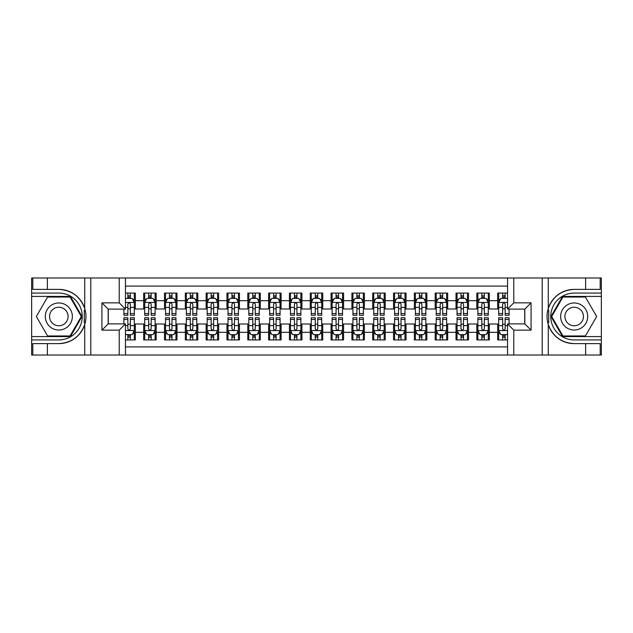 <?xml version="1.0" encoding="UTF-8"?>
<svg xmlns="http://www.w3.org/2000/svg" width="633" height="633" viewBox="0 0 633 633"><rect width="100%" height="100%" fill="white"/><g stroke="black" fill="none" stroke-linecap="round" stroke-linejoin="round"><path stroke-width="0.95" d="M125.453 355.018L507.547 355.018L507.547 323.89L524.828 323.89L524.828 309.11L507.547 309.11L507.547 277.982L125.453 277.982L125.453 309.11L108.172 309.11L108.172 323.89L125.453 323.89L125.453 355.018L47.372 355.018L47.372 343.624L58.822 343.624A27.124 27.124 0 0 0 84.719 324.555C86.31 319.19 86.31 313.818 84.719 308.445A27.124 27.124 0 0 0 58.822 289.376L47.372 289.376L47.372 277.982L31.65 277.982L31.65 336.59L70.421 336.59L82.029 316.5L70.421 296.41L31.65 296.41M507.547 293.071L497.657 293.071L497.657 300.675L489.325 300.675L489.325 309.007L497.657 309.007L497.657 300.675M489.325 300.675L489.325 293.071L476.831 293.071L476.831 300.675L468.507 300.675L468.507 309.007L476.831 309.007L476.831 300.675M468.507 300.675L468.507 293.071L456.013 293.071L456.013 300.675L447.681 300.675L447.681 309.007L456.013 309.007L456.013 300.675M447.681 300.675L447.681 293.071L435.188 293.071L435.188 300.675L426.856 300.675L426.856 309.007L435.188 309.007L435.188 300.675M426.856 300.675L426.856 293.071L414.362 293.071L414.362 300.675L406.038 300.675L406.038 309.007L414.362 309.007L414.362 300.675M406.038 300.675L406.038 293.071L393.544 293.071L393.544 300.675L385.212 300.675L385.212 309.007L393.544 309.007L393.544 300.675M385.212 300.675L385.212 293.071L372.718 293.071L372.718 300.675L364.394 300.675L364.394 309.007L372.718 309.007L372.718 300.675M364.394 300.675L364.394 293.071L351.901 293.071L351.901 300.675L343.569 300.675L343.569 309.007L351.901 309.007L351.901 300.675M343.569 300.675L343.569 293.071L331.075 293.071L331.075 300.675L322.743 300.675L322.743 309.007L331.075 309.007L331.075 300.675M322.743 300.675L322.743 293.071L310.257 293.071L310.257 300.675L301.925 300.675L301.925 309.007L310.257 309.007L310.257 300.675M301.925 300.675L301.925 293.071L289.431 293.071L289.431 300.675L281.099 300.675L281.099 309.007L289.431 309.007L289.431 300.675M281.099 300.675L281.099 293.071L268.606 293.071L268.606 300.675L260.282 300.675L260.282 309.007L268.606 309.007L268.606 300.675M260.282 300.675L260.282 293.071L247.788 293.071L247.788 300.675L239.456 300.675L239.456 309.007L247.788 309.007L247.788 300.675M239.456 300.675L239.456 293.071L226.962 293.071L226.962 300.675L218.638 300.675L218.638 309.007L226.962 309.007L226.962 300.675M218.638 300.675L218.638 293.071L206.144 293.071L206.144 300.675L197.812 300.675L197.812 309.007L206.144 309.007L206.144 300.675M197.812 300.675L197.812 293.071L185.319 293.071L185.319 300.675L176.987 300.675L176.987 309.007L185.319 309.007L185.319 300.675M176.987 300.675L176.987 293.071L164.493 293.071L164.493 300.675L156.169 300.675L156.169 309.007L164.493 309.007L164.493 300.675M156.169 300.675L156.169 293.071L143.675 293.071L143.675 309.007L135.343 309.007L135.343 293.071L125.453 293.071M125.453 339.929L135.343 339.929L135.343 323.993L143.675 323.993L143.675 339.929L156.169 339.929L156.169 323.993L164.493 323.993L164.493 332.325L156.169 332.325M164.493 332.325L164.493 339.929L176.987 339.929L176.987 323.993L185.319 323.993L185.319 332.325L176.987 332.325M185.319 332.325L185.319 339.929L197.812 339.929L197.812 323.993L206.144 323.993L206.144 332.325L197.812 332.325M206.144 332.325L206.144 339.929L218.638 339.929L218.638 323.993L226.962 323.993L226.962 332.325L218.638 332.325M226.962 332.325L226.962 339.929L239.456 339.929L239.456 323.993L247.788 323.993L247.788 332.325L239.456 332.325M247.788 332.325L247.788 339.929L260.282 339.929L260.282 323.993L268.606 323.993L268.606 332.325L260.282 332.325M268.606 332.325L268.606 339.929L281.099 339.929L281.099 323.993L289.431 323.993L289.431 332.325L281.099 332.325M289.431 332.325L289.431 339.929L301.925 339.929L301.925 323.993L310.257 323.993L310.257 332.325L301.925 332.325M310.257 332.325L310.257 339.929L322.743 339.929L322.743 323.993L331.075 323.993L331.075 332.325L322.743 332.325M331.075 332.325L331.075 339.929L343.569 339.929L343.569 323.993L351.901 323.993L351.901 332.325L343.569 332.325M351.901 332.325L351.901 339.929L364.394 339.929L364.394 323.993L372.718 323.993L372.718 332.325L364.394 332.325M372.718 332.325L372.718 339.929L385.212 339.929L385.212 323.993L393.544 323.993L393.544 332.325L385.212 332.325M393.544 332.325L393.544 339.929L406.038 339.929L406.038 323.993L414.362 323.993L414.362 332.325L406.038 332.325M414.362 332.325L414.362 339.929L426.856 339.929L426.856 323.993L435.188 323.993L435.188 332.325L426.856 332.325M435.188 332.325L435.188 339.929L447.681 339.929L447.681 323.993L456.013 323.993L456.013 332.325L447.681 332.325M456.013 332.325L456.013 339.929L468.507 339.929L468.507 323.993L476.831 323.993L476.831 332.325L468.507 332.325M476.831 332.325L476.831 339.929L489.325 339.929L489.325 323.993L497.657 323.993L497.657 332.325L489.325 332.325M507.547 286.1L125.453 286.1M125.453 346.9L507.547 346.9M497.657 332.325L497.657 339.929L507.547 339.929M108.275 309.11L108.275 323.89M524.725 323.89L524.725 309.11M127.85 298.278L130.351 298.278M134.307 298.278L135.343 298.278M127.85 308.793L130.351 308.793M134.307 308.793L135.343 308.793M127.85 324.207L130.351 324.207M134.307 324.207L135.343 324.207M127.85 334.722L130.351 334.722M134.307 334.722L135.343 334.722M143.675 308.793L144.712 308.793M148.668 308.793L151.168 308.793M155.125 308.793L156.169 308.793M143.675 298.278L144.712 298.278M148.668 298.278L151.168 298.278M155.125 298.278L156.169 298.278M143.675 324.207L144.712 324.207M148.668 324.207L151.168 324.207M155.125 324.207L156.169 324.207M143.675 334.722L144.712 334.722M148.668 334.722L151.168 334.722M155.125 334.722L156.169 334.722M164.493 324.207L165.537 324.207M169.494 324.207L171.994 324.207M175.95 324.207L176.987 324.207M164.493 334.722L165.537 334.722M169.494 334.722L171.994 334.722M175.95 334.722L176.987 334.722M164.493 298.278L165.537 298.278M169.494 298.278L171.994 298.278M175.95 298.278L176.987 298.278M164.493 308.793L165.537 308.793M169.494 308.793L171.994 308.793M175.95 308.793L176.987 308.793M185.319 324.207L186.363 324.207M190.319 324.207L192.812 324.207M196.768 324.207L197.812 324.207M185.319 334.722L186.363 334.722M190.319 334.722L192.812 334.722M196.768 334.722L197.812 334.722M185.319 298.278L186.363 298.278M190.319 298.278L192.812 298.278M196.768 298.278L197.812 298.278M185.319 308.793L186.363 308.793M190.319 308.793L192.812 308.793M196.768 308.793L197.812 308.793M206.144 324.207L207.181 324.207M211.137 324.207L213.637 324.207M217.594 324.207L218.638 324.207M206.144 334.722L207.181 334.722M211.137 334.722L213.637 334.722M217.594 334.722L218.638 334.722M206.144 298.278L207.181 298.278M211.137 298.278L213.637 298.278M217.594 298.278L218.638 298.278M206.144 308.793L207.181 308.793M211.137 308.793L213.637 308.793M217.594 308.793L218.638 308.793M226.962 324.207L228.007 324.207M231.963 324.207L234.463 324.207M238.419 324.207L239.456 324.207M226.962 334.722L228.007 334.722M231.963 334.722L234.463 334.722M238.419 334.722L239.456 334.722M226.962 298.278L228.007 298.278M231.963 298.278L234.463 298.278M238.419 298.278L239.456 298.278M226.962 308.793L228.007 308.793M231.963 308.793L234.463 308.793M238.419 308.793L239.456 308.793M247.788 324.207L248.824 324.207M252.781 324.207L255.281 324.207M259.237 324.207L260.282 324.207M247.788 334.722L248.824 334.722M252.781 334.722L255.281 334.722M259.237 334.722L260.282 334.722M247.788 298.278L248.824 298.278M252.781 298.278L255.281 298.278M259.237 298.278L260.282 298.278M247.788 308.793L248.824 308.793M252.781 308.793L255.281 308.793M259.237 308.793L260.282 308.793M268.606 324.207L269.65 324.207M273.606 324.207L276.107 324.207M280.063 324.207L281.099 324.207M268.606 334.722L269.65 334.722M273.606 334.722L276.107 334.722M280.063 334.722L281.099 334.722M268.606 298.278L269.65 298.278M273.606 298.278L276.107 298.278M280.063 298.278L281.099 298.278M268.606 308.793L269.65 308.793M273.606 308.793L276.107 308.793M280.063 308.793L281.099 308.793M289.431 324.207L290.476 324.207M294.432 324.207L296.924 324.207M300.881 324.207L301.925 324.207M289.431 334.722L290.476 334.722M294.432 334.722L296.924 334.722M300.881 334.722L301.925 334.722M289.431 298.278L290.476 298.278M294.432 298.278L296.924 298.278M300.881 298.278L301.925 298.278M289.431 308.793L290.476 308.793M294.432 308.793L296.924 308.793M300.881 308.793L301.925 308.793M310.257 324.207L311.294 324.207M315.25 324.207L317.75 324.207M321.706 324.207L322.743 324.207M310.257 334.722L311.294 334.722M315.25 334.722L317.75 334.722M321.706 334.722L322.743 334.722M310.257 298.278L311.294 298.278M315.25 298.278L317.75 298.278M321.706 298.278L322.743 298.278M310.257 308.793L311.294 308.793M315.25 308.793L317.75 308.793M321.706 308.793L322.743 308.793M331.075 324.207L332.119 324.207M336.076 324.207L338.568 324.207M342.524 324.207L343.569 324.207M331.075 334.722L332.119 334.722M336.076 334.722L338.568 334.722M342.524 334.722L343.569 334.722M331.075 298.278L332.119 298.278M336.076 298.278L338.568 298.278M342.524 298.278L343.569 298.278M331.075 308.793L332.119 308.793M336.076 308.793L338.568 308.793M342.524 308.793L343.569 308.793M351.901 324.207L352.937 324.207M356.893 324.207L359.394 324.207M363.35 324.207L364.394 324.207M351.901 334.722L352.937 334.722M356.893 334.722L359.394 334.722M363.35 334.722L364.394 334.722M351.901 298.278L352.937 298.278M356.893 298.278L359.394 298.278M363.35 298.278L364.394 298.278M351.901 308.793L352.937 308.793M356.893 308.793L359.394 308.793M363.35 308.793L364.394 308.793M372.718 324.207L373.763 324.207M377.719 324.207L380.219 324.207M384.176 324.207L385.212 324.207M372.718 334.722L373.763 334.722M377.719 334.722L380.219 334.722M384.176 334.722L385.212 334.722M372.718 298.278L373.763 298.278M377.719 298.278L380.219 298.278M384.176 298.278L385.212 298.278M372.718 308.793L373.763 308.793M377.719 308.793L380.219 308.793M384.176 308.793L385.212 308.793M393.544 324.207L394.581 324.207M398.537 324.207L401.037 324.207M404.993 324.207L406.038 324.207M393.544 334.722L394.581 334.722M398.537 334.722L401.037 334.722M404.993 334.722L406.038 334.722M393.544 298.278L394.581 298.278M398.537 298.278L401.037 298.278M404.993 298.278L406.038 298.278M393.544 308.793L394.581 308.793M398.537 308.793L401.037 308.793M404.993 308.793L406.038 308.793M414.362 324.207L415.406 324.207M419.363 324.207L421.863 324.207M425.819 324.207L426.856 324.207M414.362 334.722L415.406 334.722M419.363 334.722L421.863 334.722M425.819 334.722L426.856 334.722M414.362 298.278L415.406 298.278M419.363 298.278L421.863 298.278M425.819 298.278L426.856 298.278M414.362 308.793L415.406 308.793M419.363 308.793L421.863 308.793M425.819 308.793L426.856 308.793M435.188 324.207L436.232 324.207M440.188 324.207L442.681 324.207M446.637 324.207L447.681 324.207M435.188 334.722L436.232 334.722M440.188 334.722L442.681 334.722M446.637 334.722L447.681 334.722M435.188 298.278L436.232 298.278M440.188 298.278L442.681 298.278M446.637 298.278L447.681 298.278M435.188 308.793L436.232 308.793M440.188 308.793L442.681 308.793M446.637 308.793L447.681 308.793M456.013 324.207L457.05 324.207M461.006 324.207L463.506 324.207M467.463 324.207L468.507 324.207M456.013 334.722L457.05 334.722M461.006 334.722L463.506 334.722M467.463 334.722L468.507 334.722M456.013 298.278L457.05 298.278M461.006 298.278L463.506 298.278M467.463 298.278L468.507 298.278M456.013 308.793L457.05 308.793M461.006 308.793L463.506 308.793M467.463 308.793L468.507 308.793M476.831 324.207L477.875 324.207M481.832 324.207L484.332 324.207M488.288 324.207L489.325 324.207M476.831 334.722L477.875 334.722M481.832 334.722L484.332 334.722M488.288 334.722L489.325 334.722M476.831 298.278L477.875 298.278M481.832 298.278L484.332 298.278M488.288 298.278L489.325 298.278M476.831 308.793L477.875 308.793M481.832 308.793L484.332 308.793M488.288 308.793L489.325 308.793M497.657 324.207L498.693 324.207M502.649 324.207L505.15 324.207M497.657 334.722L498.693 334.722M502.649 334.722L505.15 334.722M497.657 298.278L498.693 298.278M502.649 298.278L505.15 298.278M497.657 308.793L498.693 308.793M502.649 308.793L505.15 308.793M130.351 295.785L127.85 295.785M123.894 313.557L123.894 315.25L127.85 315.25L127.85 313.557L123.894 313.557L123.894 309.11M132.795 299.528L134.307 299.528L134.307 315.25L130.351 315.25L130.351 304.109C129.52 302.503 128.681 302.503 127.85 304.109L127.85 313.557M134.307 299.528L134.307 293.071M134.307 302.55L132.226 298.388L125.975 298.388L125.453 299.425M127.85 298.388L127.85 293.071M130.351 293.071L130.351 298.388M127.85 337.215L130.351 337.215M125.453 333.575L125.975 334.612L132.226 334.612L134.307 330.45L134.307 317.75L130.351 317.75L130.351 319.443L134.307 319.443M134.307 330.45L134.307 339.929M123.894 323.89L123.894 317.75L127.85 317.75L127.85 328.891C128.681 330.497 129.512 330.497 130.351 328.891L130.351 319.443M130.351 334.612L130.351 339.929M127.85 339.929L127.85 334.612M65.587 304.782A13.538 13.538 0 0 0 47.103 309.735A13.538 13.538 0 0 0 52.056 328.218A13.538 13.538 0 0 0 70.548 323.265A13.538 13.538 0 0 0 65.587 304.782M63.458 308.477A9.266 9.266 0 0 0 50.798 311.863A9.266 9.266 0 0 0 54.193 324.523A9.266 9.266 0 0 0 66.845 321.137A9.266 9.266 0 0 0 63.458 308.477M70.065 335.973L47.586 335.973L36.342 316.5L47.586 297.027L70.065 297.027L81.301 316.5L70.065 335.973M580.944 304.782A13.538 13.538 0 0 0 562.452 309.735A13.538 13.538 0 0 0 567.413 328.218A13.538 13.538 0 0 0 585.897 323.265A13.538 13.538 0 0 0 580.944 304.782M578.807 308.477A9.266 9.266 0 0 0 566.155 311.863A9.266 9.266 0 0 0 569.542 324.523A9.266 9.266 0 0 0 582.202 321.137A9.266 9.266 0 0 0 578.807 308.477M585.414 335.973L562.935 335.973L551.699 316.5L562.935 297.027L585.414 297.027L596.658 316.5L585.414 335.973M84.276 322.751L85.218 322.751A27.124 27.124 0 0 0 85.218 310.257L84.276 310.257L84.276 322.909L85.178 322.909M47.372 277.982L84.719 277.982L84.719 308.445C80.201 296.505 71.569 290.151 58.822 289.376M58.822 343.624C71.569 342.849 80.201 336.495 84.719 324.555L84.719 355.018M119.21 355.018L119.21 330.141L101.929 330.141L101.929 302.859L119.21 302.859L119.21 277.982L90.788 277.982L90.788 355.018M47.372 355.018L31.65 355.018L31.65 336.59M31.65 339.929L58.822 339.929A23.429 23.429 0 0 0 82.25 316.5A23.429 23.429 0 0 0 58.822 293.071L31.65 293.071M84.719 277.982L90.788 277.982M119.21 277.982L125.453 277.982M47.372 343.624L32.797 343.624L32.797 355.018M47.372 289.376L32.797 289.376L32.797 277.982M119.21 330.141L125.453 323.89M101.929 330.141L108.172 323.89M101.929 302.859L108.172 309.11M119.21 302.859L125.453 309.11M84.276 310.257L85.178 310.099M85.843 318.826L85.93 315.543M85.661 312.583L85.518 311.697M548.724 310.249L547.782 310.249A27.124 27.124 0 0 0 547.782 322.743L548.724 322.743L548.724 310.091L547.822 310.091A27.124 27.124 0 0 1 574.178 289.376C561.431 290.151 552.799 296.505 548.281 308.445C546.69 313.81 546.69 319.182 548.281 324.555C552.799 336.495 561.431 342.849 574.178 343.624L585.628 343.624L585.628 355.018L601.35 355.018L601.35 296.41L562.579 296.41L550.971 316.5L562.579 336.59L601.35 336.59M548.724 322.743L547.822 322.901A27.124 27.124 0 0 0 574.178 343.624M507.547 277.982L585.628 277.982L585.628 289.376L574.178 289.376M513.79 277.982L513.79 302.859L531.071 302.859L531.071 330.141L513.79 330.141L513.79 355.018L542.212 355.018L542.212 277.982M548.281 324.555L548.281 355.018L585.628 355.018M585.628 277.982L601.35 277.982L601.35 296.41M601.35 293.071L574.178 293.071A23.429 23.429 0 0 0 550.75 316.5A23.429 23.429 0 0 0 574.178 339.929L601.35 339.929M548.281 355.018L542.212 355.018M513.79 355.018L507.547 355.018M585.628 289.376L600.203 289.376L600.203 277.982M585.628 343.624L600.203 343.624L600.203 355.018M513.79 302.859L507.547 309.11M531.071 302.859L524.828 309.11M531.071 330.141L524.828 323.89M513.79 330.141L507.547 323.89M547.157 314.174L547.07 317.457M547.339 320.417L547.482 321.303M151.168 295.785L148.668 295.785M155.125 313.557L151.168 313.557L151.168 315.25L155.125 315.25L155.125 302.55L153.044 298.388L146.801 298.388L144.712 302.55L144.712 315.25L148.668 315.25L148.668 313.557L144.712 313.557M144.712 302.55L144.712 293.071M155.125 302.55L155.125 293.071M148.668 298.388L148.668 293.071M151.168 293.071L151.168 298.388M151.168 313.557L151.168 304.109C150.338 302.503 149.507 302.503 148.668 304.109L148.668 313.557M171.994 295.785L169.494 295.785M175.95 313.557L171.994 313.557L171.994 315.25L175.95 315.25L175.95 302.55L173.869 298.388L167.618 298.388L165.537 302.55L165.537 315.25L169.494 315.25L169.494 313.557L165.537 313.557M165.537 302.55L165.537 293.071M175.95 302.55L175.95 293.071M169.494 298.388L169.494 293.071M171.994 293.071L171.994 298.388M171.994 313.557L171.994 304.109C171.163 302.503 170.324 302.503 169.494 304.109L169.494 313.557M192.812 295.785L190.319 295.785M196.768 313.557L192.812 313.557L192.812 315.25L196.768 315.25L196.768 302.55L194.687 298.388L188.444 298.388L186.363 302.55L186.363 315.25L190.319 315.25L190.319 313.557L186.363 313.557M186.363 302.55L186.363 293.071M196.768 302.55L196.768 293.071M190.319 298.388L190.319 293.071M192.812 293.071L192.812 298.388M192.812 313.557L192.812 304.109C191.981 302.503 191.15 302.503 190.319 304.109L190.319 313.557M213.637 295.785L211.137 295.785M217.594 313.557L213.637 313.557L213.637 315.25L217.594 315.25L217.594 302.55L215.513 298.388L209.262 298.388L207.181 302.55L207.181 315.25L211.137 315.25L211.137 313.557L207.181 313.557M207.181 302.55L207.181 293.071M217.594 302.55L217.594 293.071M211.137 298.388L211.137 293.071M213.637 293.071L213.637 298.388M213.637 313.557L213.637 304.109C212.807 302.503 211.976 302.503 211.137 304.109L211.137 313.557M148.668 337.215L151.168 337.215M144.712 319.443L148.668 319.443L148.668 317.75L144.712 317.75L144.712 330.45L146.801 334.612L153.044 334.612L155.125 330.45L155.125 317.75L151.168 317.75L151.168 319.443L155.125 319.443M155.125 330.45L155.125 339.929M144.712 330.45L144.712 339.929M151.168 334.612L151.168 339.929M148.668 339.929L148.668 334.612M148.668 319.443L148.668 328.891C149.507 330.497 150.338 330.497 151.168 328.891L151.168 319.443M169.494 337.215L171.994 337.215M165.537 319.443L169.494 319.443L169.494 317.75L165.537 317.75L165.537 330.45L167.618 334.612L173.869 334.612L175.95 330.45L175.95 317.75L171.994 317.75L171.994 319.443L175.95 319.443M175.95 330.45L175.95 339.929M165.537 330.45L165.537 339.929M171.994 334.612L171.994 339.929M169.494 339.929L169.494 334.612M169.494 319.443L169.494 328.891C170.324 330.497 171.155 330.497 171.994 328.891L171.994 319.443M190.319 337.215L192.812 337.215M186.363 319.443L190.319 319.443L190.319 317.75L186.363 317.75L186.363 330.45L188.444 334.612L194.687 334.612L196.768 330.45L196.768 317.75L192.812 317.75L192.812 319.443L196.768 319.443M196.768 330.45L196.768 339.929M186.363 330.45L186.363 339.929M192.812 334.612L192.812 339.929M190.319 339.929L190.319 334.612M190.319 319.443L190.319 328.891C191.15 330.497 191.981 330.497 192.812 328.891L192.812 319.443M211.137 337.215L213.637 337.215M207.181 319.443L211.137 319.443L211.137 317.75L207.181 317.75L207.181 330.45L209.262 334.612L215.513 334.612L217.594 330.45L217.594 317.75L213.637 317.75L213.637 319.443L217.594 319.443M217.594 330.45L217.594 339.929M207.181 330.45L207.181 339.929M213.637 334.612L213.637 339.929M211.137 339.929L211.137 334.612M211.137 319.443L211.137 328.891C211.968 330.497 212.807 330.497 213.637 328.891L213.637 319.443M234.463 295.785L231.963 295.785M238.419 313.557L234.463 313.557L234.463 315.25L238.419 315.25L238.419 302.55L236.331 298.388L230.088 298.388L228.007 302.55L228.007 315.25L231.963 315.25L231.963 313.557L228.007 313.557M228.007 302.55L228.007 293.071M238.419 302.55L238.419 293.071M231.963 298.388L231.963 293.071M234.463 293.071L234.463 298.388M234.463 313.557L234.463 304.109C233.624 302.503 232.794 302.503 231.963 304.109L231.963 313.557M231.963 337.215L234.463 337.215M228.007 319.443L231.963 319.443L231.963 317.75L228.007 317.75L228.007 330.45L230.088 334.612L236.331 334.612L238.419 330.45L238.419 317.75L234.463 317.75L234.463 319.443L238.419 319.443M238.419 330.45L238.419 339.929M228.007 330.45L228.007 339.929M234.463 334.612L234.463 339.929M231.963 339.929L231.963 334.612M231.963 319.443L231.963 328.891C232.794 330.497 233.624 330.497 234.463 328.891L234.463 319.443M255.281 295.785L252.781 295.785M259.237 313.557L255.281 313.557L255.281 315.25L259.237 315.25L259.237 302.55L257.156 298.388L250.913 298.388L248.824 302.55L248.824 315.25L252.781 315.25L252.781 313.557L248.824 313.557M248.824 302.55L248.824 293.071M259.237 302.55L259.237 293.071M252.781 298.388L252.781 293.071M255.281 293.071L255.281 298.388M255.281 313.557L255.281 304.109C254.45 302.503 253.619 302.503 252.781 304.109L252.781 313.557M252.781 337.215L255.281 337.215M248.824 319.443L252.781 319.443L252.781 317.75L248.824 317.75L248.824 330.45L250.913 334.612L257.156 334.612L259.237 330.45L259.237 317.75L255.281 317.75L255.281 319.443L259.237 319.443M259.237 330.45L259.237 339.929M248.824 330.45L248.824 339.929M255.281 334.612L255.281 339.929M252.781 339.929L252.781 334.612M252.781 319.443L252.781 328.891C253.611 330.497 254.45 330.497 255.281 328.891L255.281 319.443M276.107 295.785L273.606 295.785M280.063 313.557L276.107 313.557L276.107 315.25L280.063 315.25L280.063 302.55L277.982 298.388L271.731 298.388L269.65 302.55L269.65 315.25L273.606 315.25L273.606 313.557L269.65 313.557M269.65 302.55L269.65 293.071M280.063 302.55L280.063 293.071M273.606 298.388L273.606 293.071M276.107 293.071L276.107 298.388M276.107 313.557L276.107 304.109C275.276 302.503 274.437 302.503 273.606 304.109L273.606 313.557M273.606 337.215L276.107 337.215M269.65 319.443L273.606 319.443L273.606 317.75L269.65 317.75L269.65 330.45L271.731 334.612L277.982 334.612L280.063 330.45L280.063 317.75L276.107 317.75L276.107 319.443L280.063 319.443M280.063 330.45L280.063 339.929M269.65 330.45L269.65 339.929M276.107 334.612L276.107 339.929M273.606 339.929L273.606 334.612M273.606 319.443L273.606 328.891C274.437 330.497 275.268 330.497 276.107 328.891L276.107 319.443M296.924 295.785L294.432 295.785M300.881 313.557L296.924 313.557L296.924 315.25L300.881 315.25L300.881 302.55L298.8 298.388L292.557 298.388L290.476 302.55L290.476 315.25L294.432 315.25L294.432 313.557L290.476 313.557M290.476 302.55L290.476 293.071M300.881 302.55L300.881 293.071M294.432 298.388L294.432 293.071M296.924 293.071L296.924 298.388M296.924 313.557L296.924 304.109C296.094 302.503 295.263 302.503 294.432 304.109L294.432 313.557M294.432 337.215L296.924 337.215M290.476 319.443L294.432 319.443L294.432 317.75L290.476 317.75L290.476 330.45L292.557 334.612L298.8 334.612L300.881 330.45L300.881 317.75L296.924 317.75L296.924 319.443L300.881 319.443M300.881 330.45L300.881 339.929M290.476 330.45L290.476 339.929M296.924 334.612L296.924 339.929M294.432 339.929L294.432 334.612M294.432 319.443L294.432 328.891C295.263 330.497 296.094 330.497 296.924 328.891L296.924 319.443M317.75 295.785L315.25 295.785M321.706 313.557L317.75 313.557L317.75 315.25L321.706 315.25L321.706 302.55L319.625 298.388L313.375 298.388L311.294 302.55L311.294 315.25L315.25 315.25L315.25 313.557L311.294 313.557M311.294 302.55L311.294 293.071M321.706 302.55L321.706 293.071M315.25 298.388L315.25 293.071M317.75 293.071L317.75 298.388M317.75 313.557L317.75 304.109C316.919 302.503 316.089 302.503 315.25 304.109L315.25 313.557M315.25 337.215L317.75 337.215M311.294 319.443L315.25 319.443L315.25 317.75L311.294 317.75L311.294 330.45L313.375 334.612L319.625 334.612L321.706 330.45L321.706 317.75L317.75 317.75L317.75 319.443L321.706 319.443M321.706 330.45L321.706 339.929M311.294 330.45L311.294 339.929M317.75 334.612L317.75 339.929M315.25 339.929L315.25 334.612M315.25 319.443L315.25 328.891C316.081 330.497 316.911 330.497 317.75 328.891L317.75 319.443M338.568 295.785L336.076 295.785M342.524 313.557L338.568 313.557L338.568 315.25L342.524 315.25L342.524 302.55L340.443 298.388L334.2 298.388L332.119 302.55L332.119 315.25L336.076 315.25L336.076 313.557L332.119 313.557M332.119 302.55L332.119 293.071M342.524 302.55L342.524 293.071M336.076 298.388L336.076 293.071M338.568 293.071L338.568 298.388M338.568 313.557L338.568 304.109C337.737 302.503 336.906 302.503 336.076 304.109L336.076 313.557M336.076 337.215L338.568 337.215M332.119 319.443L336.076 319.443L336.076 317.75L332.119 317.75L332.119 330.45L334.2 334.612L340.443 334.612L342.524 330.45L342.524 317.75L338.568 317.75L338.568 319.443L342.524 319.443M342.524 330.45L342.524 339.929M332.119 330.45L332.119 339.929M338.568 334.612L338.568 339.929M336.076 339.929L336.076 334.612M336.076 319.443L336.076 328.891C336.906 330.497 337.737 330.497 338.568 328.891L338.568 319.443M359.394 295.785L356.893 295.785M363.35 313.557L359.394 313.557L359.394 315.25L363.35 315.25L363.35 302.55L361.269 298.388L355.018 298.388L352.937 302.55L352.937 315.25L356.893 315.25L356.893 313.557L352.937 313.557M352.937 302.55L352.937 293.071M363.35 302.55L363.35 293.071M356.893 298.388L356.893 293.071M359.394 293.071L359.394 298.388M359.394 313.557L359.394 304.109C358.563 302.503 357.732 302.503 356.893 304.109L356.893 313.557M356.893 337.215L359.394 337.215M352.937 319.443L356.893 319.443L356.893 317.75L352.937 317.75L352.937 330.45L355.018 334.612L361.269 334.612L363.35 330.45L363.35 317.75L359.394 317.75L359.394 319.443L363.35 319.443M363.35 330.45L363.35 339.929M352.937 330.45L352.937 339.929M359.394 334.612L359.394 339.929M356.893 339.929L356.893 334.612M356.893 319.443L356.893 328.891C357.724 330.497 358.563 330.497 359.394 328.891L359.394 319.443M380.219 295.785L377.719 295.785M384.176 313.557L380.219 313.557L380.219 315.25L384.176 315.25L384.176 302.55L382.087 298.388L375.844 298.388L373.763 302.55L373.763 315.25L377.719 315.25L377.719 313.557L373.763 313.557M373.763 302.55L373.763 293.071M384.176 302.55L384.176 293.071M377.719 298.388L377.719 293.071M380.219 293.071L380.219 298.388M380.219 313.557L380.219 304.109C379.389 302.503 378.55 302.503 377.719 304.109L377.719 313.557M377.719 337.215L380.219 337.215M373.763 319.443L377.719 319.443L377.719 317.75L373.763 317.75L373.763 330.45L375.844 334.612L382.087 334.612L384.176 330.45L384.176 317.75L380.219 317.75L380.219 319.443L384.176 319.443M384.176 330.45L384.176 339.929M373.763 330.45L373.763 339.929M380.219 334.612L380.219 339.929M377.719 339.929L377.719 334.612M377.719 319.443L377.719 328.891C378.55 330.497 379.381 330.497 380.219 328.891L380.219 319.443M401.037 295.785L398.537 295.785M404.993 313.557L401.037 313.557L401.037 315.25L404.993 315.25L404.993 302.55L402.912 298.388L396.669 298.388L394.581 302.55L394.581 315.25L398.537 315.25L398.537 313.557L394.581 313.557M394.581 302.55L394.581 293.071M404.993 302.55L404.993 293.071M398.537 298.388L398.537 293.071M401.037 293.071L401.037 298.388M401.037 313.557L401.037 304.109C400.206 302.503 399.376 302.503 398.537 304.109L398.537 313.557M398.537 337.215L401.037 337.215M394.581 319.443L398.537 319.443L398.537 317.75L394.581 317.75L394.581 330.45L396.669 334.612L402.912 334.612L404.993 330.45L404.993 317.75L401.037 317.75L401.037 319.443L404.993 319.443M404.993 330.45L404.993 339.929M394.581 330.45L394.581 339.929M401.037 334.612L401.037 339.929M398.537 339.929L398.537 334.612M398.537 319.443L398.537 328.891C399.376 330.497 400.206 330.497 401.037 328.891L401.037 319.443M421.863 295.785L419.363 295.785M425.819 313.557L421.863 313.557L421.863 315.25L425.819 315.25L425.819 302.55L423.738 298.388L417.487 298.388L415.406 302.55L415.406 315.25L419.363 315.25L419.363 313.557L415.406 313.557M415.406 302.55L415.406 293.071M425.819 302.55L425.819 293.071M419.363 298.388L419.363 293.071M421.863 293.071L421.863 298.388M421.863 313.557L421.863 304.109C421.032 302.503 420.193 302.503 419.363 304.109L419.363 313.557M419.363 337.215L421.863 337.215M415.406 319.443L419.363 319.443L419.363 317.75L415.406 317.75L415.406 330.45L417.487 334.612L423.738 334.612L425.819 330.45L425.819 317.75L421.863 317.75L421.863 319.443L425.819 319.443M425.819 330.45L425.819 339.929M415.406 330.45L415.406 339.929M421.863 334.612L421.863 339.929M419.363 339.929L419.363 334.612M419.363 319.443L419.363 328.891C420.193 330.497 421.024 330.497 421.863 328.891L421.863 319.443M442.681 295.785L440.188 295.785M446.637 313.557L442.681 313.557L442.681 315.25L446.637 315.25L446.637 302.55L444.556 298.388L438.313 298.388L436.232 302.55L436.232 315.25L440.188 315.25L440.188 313.557L436.232 313.557M436.232 302.55L436.232 293.071M446.637 302.55L446.637 293.071M440.188 298.388L440.188 293.071M442.681 293.071L442.681 298.388M442.681 313.557L442.681 304.109C441.85 302.503 441.019 302.503 440.188 304.109L440.188 313.557M440.188 337.215L442.681 337.215M436.232 319.443L440.188 319.443L440.188 317.75L436.232 317.75L436.232 330.45L438.313 334.612L444.556 334.612L446.637 330.45L446.637 317.75L442.681 317.75L442.681 319.443L446.637 319.443M446.637 330.45L446.637 339.929M436.232 330.45L436.232 339.929M442.681 334.612L442.681 339.929M440.188 339.929L440.188 334.612M440.188 319.443L440.188 328.891C441.019 330.497 441.85 330.497 442.681 328.891L442.681 319.443M463.506 295.785L461.006 295.785M467.463 313.557L463.506 313.557L463.506 315.25L467.463 315.25L467.463 302.55L465.382 298.388L459.131 298.388L457.05 302.55L457.05 315.25L461.006 315.25L461.006 313.557L457.05 313.557M457.05 302.55L457.05 293.071M467.463 302.55L467.463 293.071M461.006 298.388L461.006 293.071M463.506 293.071L463.506 298.388M463.506 313.557L463.506 304.109C462.676 302.503 461.845 302.503 461.006 304.109L461.006 313.557M461.006 337.215L463.506 337.215M457.05 319.443L461.006 319.443L461.006 317.75L457.05 317.75L457.05 330.45L459.131 334.612L465.382 334.612L467.463 330.45L467.463 317.75L463.506 317.75L463.506 319.443L467.463 319.443M467.463 330.45L467.463 339.929M457.05 330.45L457.05 339.929M463.506 334.612L463.506 339.929M461.006 339.929L461.006 334.612M461.006 319.443L461.006 328.891C461.837 330.497 462.676 330.497 463.506 328.891L463.506 319.443M484.332 295.785L481.832 295.785M488.288 313.557L484.332 313.557L484.332 315.25L488.288 315.25L488.288 302.55L486.199 298.388L479.956 298.388L477.875 302.55L477.875 315.25L481.832 315.25L481.832 313.557L477.875 313.557M477.875 302.55L477.875 293.071M488.288 302.55L488.288 293.071M481.832 298.388L481.832 293.071M484.332 293.071L484.332 298.388M484.332 313.557L484.332 304.109C483.493 302.503 482.663 302.503 481.832 304.109L481.832 313.557M481.832 337.215L484.332 337.215M477.875 319.443L481.832 319.443L481.832 317.75L477.875 317.75L477.875 330.45L479.956 334.612L486.199 334.612L488.288 330.45L488.288 317.75L484.332 317.75L484.332 319.443L488.288 319.443M488.288 330.45L488.288 339.929M477.875 330.45L477.875 339.929M484.332 334.612L484.332 339.929M481.832 339.929L481.832 334.612M481.832 319.443L481.832 328.891C482.663 330.497 483.493 330.497 484.332 328.891L484.332 319.443M505.15 295.785L502.649 295.785M507.547 299.425L507.025 298.388L500.774 298.388L498.693 302.55L498.693 315.25L502.649 315.25L502.649 313.557L498.693 313.557M498.693 302.55L498.693 293.071M509.106 309.11L509.106 315.25L505.15 315.25L505.15 304.109C504.319 302.503 503.488 302.503 502.649 304.109L502.649 313.557M502.649 298.388L502.649 293.071M505.15 293.071L505.15 298.388M502.649 337.215L505.15 337.215M509.106 319.443L509.106 317.75L505.15 317.75L505.15 319.443L509.106 319.443L509.106 323.89M500.205 333.472L498.693 333.472L498.693 317.75L502.649 317.75L502.649 328.891C503.48 330.497 504.319 330.497 505.15 328.891L505.15 319.443M498.693 333.472L498.693 339.929M498.693 330.45L500.774 334.612L507.025 334.612L507.547 333.575M505.15 334.612L505.15 339.929M502.649 339.929L502.649 334.612M143.675 332.325L135.343 332.325M143.675 300.675L135.343 300.675M134.251 302.447L125.453 302.447M134.307 313.557L130.351 313.557M127.85 307.377L125.453 307.377M134.307 307.377L130.351 307.377M130.351 297.106L127.85 297.106M125.453 330.553L134.251 330.553M134.307 333.472L132.795 333.472M123.894 319.443L127.85 319.443M130.351 325.623L134.307 325.623M125.453 325.623L127.85 325.623M127.85 335.894L130.351 335.894M548.281 277.982L548.281 308.445M155.077 302.447L144.767 302.447M144.712 299.528L146.223 299.528M153.621 299.528L155.125 299.528M148.668 307.377L144.712 307.377M155.125 307.377L151.168 307.377M151.168 297.106L148.668 297.106M175.895 302.447L165.593 302.447M165.537 299.528L167.049 299.528M174.439 299.528L175.95 299.528M169.494 307.377L165.537 307.377M175.95 307.377L171.994 307.377M171.994 297.106L169.494 297.106M196.721 302.447L186.411 302.447M186.363 299.528L187.866 299.528M195.265 299.528L196.768 299.528M190.319 307.377L186.363 307.377M196.768 307.377L192.812 307.377M192.812 297.106L190.319 297.106M217.538 302.447L207.236 302.447M207.181 299.528L208.692 299.528M216.082 299.528L217.594 299.528M211.137 307.377L207.181 307.377M217.594 307.377L213.637 307.377M213.637 297.106L211.137 297.106M144.767 330.553L155.077 330.553M155.125 333.472L153.621 333.472M146.223 333.472L144.712 333.472M151.168 325.623L155.125 325.623M144.712 325.623L148.668 325.623M148.668 335.894L151.168 335.894M165.593 330.553L175.895 330.553M175.95 333.472L174.439 333.472M167.049 333.472L165.537 333.472M171.994 325.623L175.95 325.623M165.537 325.623L169.494 325.623M169.494 335.894L171.994 335.894M186.411 330.553L196.721 330.553M196.768 333.472L195.265 333.472M187.866 333.472L186.363 333.472M192.812 325.623L196.768 325.623M186.363 325.623L190.319 325.623M190.319 335.894L192.812 335.894M207.236 330.553L217.538 330.553M217.594 333.472L216.082 333.472M208.692 333.472L207.181 333.472M213.637 325.623L217.594 325.623M207.181 325.623L211.137 325.623M211.137 335.894L213.637 335.894M238.364 302.447L228.054 302.447M228.007 299.528L229.518 299.528M236.908 299.528L238.419 299.528M231.963 307.377L228.007 307.377M238.419 307.377L234.463 307.377M234.463 297.106L231.963 297.106M228.054 330.553L238.364 330.553M238.419 333.472L236.908 333.472M229.518 333.472L228.007 333.472M234.463 325.623L238.419 325.623M228.007 325.623L231.963 325.623M231.963 335.894L234.463 335.894M259.19 302.447L248.88 302.447M248.824 299.528L250.336 299.528M257.726 299.528L259.237 299.528M252.781 307.377L248.824 307.377M259.237 307.377L255.281 307.377M255.281 297.106L252.781 297.106M248.88 330.553L259.19 330.553M259.237 333.472L257.726 333.472M250.336 333.472L248.824 333.472M255.281 325.623L259.237 325.623M248.824 325.623L252.781 325.623M252.781 335.894L255.281 335.894M280.008 302.447L269.705 302.447M269.65 299.528L271.161 299.528M278.552 299.528L280.063 299.528M273.606 307.377L269.65 307.377M280.063 307.377L276.107 307.377M276.107 297.106L273.606 297.106M269.705 330.553L280.008 330.553M280.063 333.472L278.552 333.472M271.161 333.472L269.65 333.472M276.107 325.623L280.063 325.623M269.65 325.623L273.606 325.623M273.606 335.894L276.107 335.894M300.833 302.447L290.523 302.447M290.476 299.528L291.979 299.528M299.377 299.528L300.881 299.528M294.432 307.377L290.476 307.377M300.881 307.377L296.924 307.377M296.924 297.106L294.432 297.106M290.523 330.553L300.833 330.553M300.881 333.472L299.377 333.472M291.979 333.472L290.476 333.472M296.924 325.623L300.881 325.623M290.476 325.623L294.432 325.623M294.432 335.894L296.924 335.894M321.651 302.447L311.349 302.447M311.294 299.528L312.805 299.528M320.195 299.528L321.706 299.528M315.25 307.377L311.294 307.377M321.706 307.377L317.75 307.377M317.75 297.106L315.25 297.106M311.349 330.553L321.651 330.553M321.706 333.472L320.195 333.472M312.805 333.472L311.294 333.472M317.75 325.623L321.706 325.623M311.294 325.623L315.25 325.623M315.25 335.894L317.75 335.894M342.477 302.447L332.167 302.447M332.119 299.528L333.623 299.528M341.021 299.528L342.524 299.528M336.076 307.377L332.119 307.377M342.524 307.377L338.568 307.377M338.568 297.106L336.076 297.106M332.167 330.553L342.477 330.553M342.524 333.472L341.021 333.472M333.623 333.472L332.119 333.472M338.568 325.623L342.524 325.623M332.119 325.623L336.076 325.623M336.076 335.894L338.568 335.894M363.295 302.447L352.992 302.447M352.937 299.528L354.448 299.528M361.839 299.528L363.35 299.528M356.893 307.377L352.937 307.377M363.35 307.377L359.394 307.377M359.394 297.106L356.893 297.106M352.992 330.553L363.295 330.553M363.35 333.472L361.839 333.472M354.448 333.472L352.937 333.472M359.394 325.623L363.35 325.623M352.937 325.623L356.893 325.623M356.893 335.894L359.394 335.894M384.12 302.447L373.81 302.447M373.763 299.528L375.274 299.528M382.664 299.528L384.176 299.528M377.719 307.377L373.763 307.377M384.176 307.377L380.219 307.377M380.219 297.106L377.719 297.106M373.81 330.553L384.12 330.553M384.176 333.472L382.664 333.472M375.274 333.472L373.763 333.472M380.219 325.623L384.176 325.623M373.763 325.623L377.719 325.623M377.719 335.894L380.219 335.894M404.946 302.447L394.636 302.447M394.581 299.528L396.092 299.528M403.482 299.528L404.993 299.528M398.537 307.377L394.581 307.377M404.993 307.377L401.037 307.377M401.037 297.106L398.537 297.106M394.636 330.553L404.946 330.553M404.993 333.472L403.482 333.472M396.092 333.472L394.581 333.472M401.037 325.623L404.993 325.623M394.581 325.623L398.537 325.623M398.537 335.894L401.037 335.894M425.764 302.447L415.462 302.447M415.406 299.528L416.918 299.528M424.308 299.528L425.819 299.528M419.363 307.377L415.406 307.377M425.819 307.377L421.863 307.377M421.863 297.106L419.363 297.106M415.462 330.553L425.764 330.553M425.819 333.472L424.308 333.472M416.918 333.472L415.406 333.472M421.863 325.623L425.819 325.623M415.406 325.623L419.363 325.623M419.363 335.894L421.863 335.894M446.589 302.447L436.279 302.447M436.232 299.528L437.735 299.528M445.134 299.528L446.637 299.528M440.188 307.377L436.232 307.377M446.637 307.377L442.681 307.377M442.681 297.106L440.188 297.106M436.279 330.553L446.589 330.553M446.637 333.472L445.134 333.472M437.735 333.472L436.232 333.472M442.681 325.623L446.637 325.623M436.232 325.623L440.188 325.623M440.188 335.894L442.681 335.894M467.407 302.447L457.105 302.447M457.05 299.528L458.561 299.528M465.951 299.528L467.463 299.528M461.006 307.377L457.05 307.377M467.463 307.377L463.506 307.377M463.506 297.106L461.006 297.106M457.105 330.553L467.407 330.553M467.463 333.472L465.951 333.472M458.561 333.472L457.05 333.472M463.506 325.623L467.463 325.623M457.05 325.623L461.006 325.623M461.006 335.894L463.506 335.894M488.233 302.447L477.923 302.447M477.875 299.528L479.379 299.528M486.777 299.528L488.288 299.528M481.832 307.377L477.875 307.377M488.288 307.377L484.332 307.377M484.332 297.106L481.832 297.106M477.923 330.553L488.233 330.553M488.288 333.472L486.777 333.472M479.379 333.472L477.875 333.472M484.332 325.623L488.288 325.623M477.875 325.623L481.832 325.623M481.832 335.894L484.332 335.894M507.547 302.447L498.749 302.447M498.693 299.528L500.205 299.528M509.106 313.557L505.15 313.557M502.649 307.377L498.693 307.377M507.547 307.377L505.15 307.377M505.15 297.106L502.649 297.106M498.749 330.553L507.547 330.553M498.693 319.443L502.649 319.443M505.15 325.623L507.547 325.623M498.693 325.623L502.649 325.623M502.649 335.894L505.15 335.894"/></g></svg>
